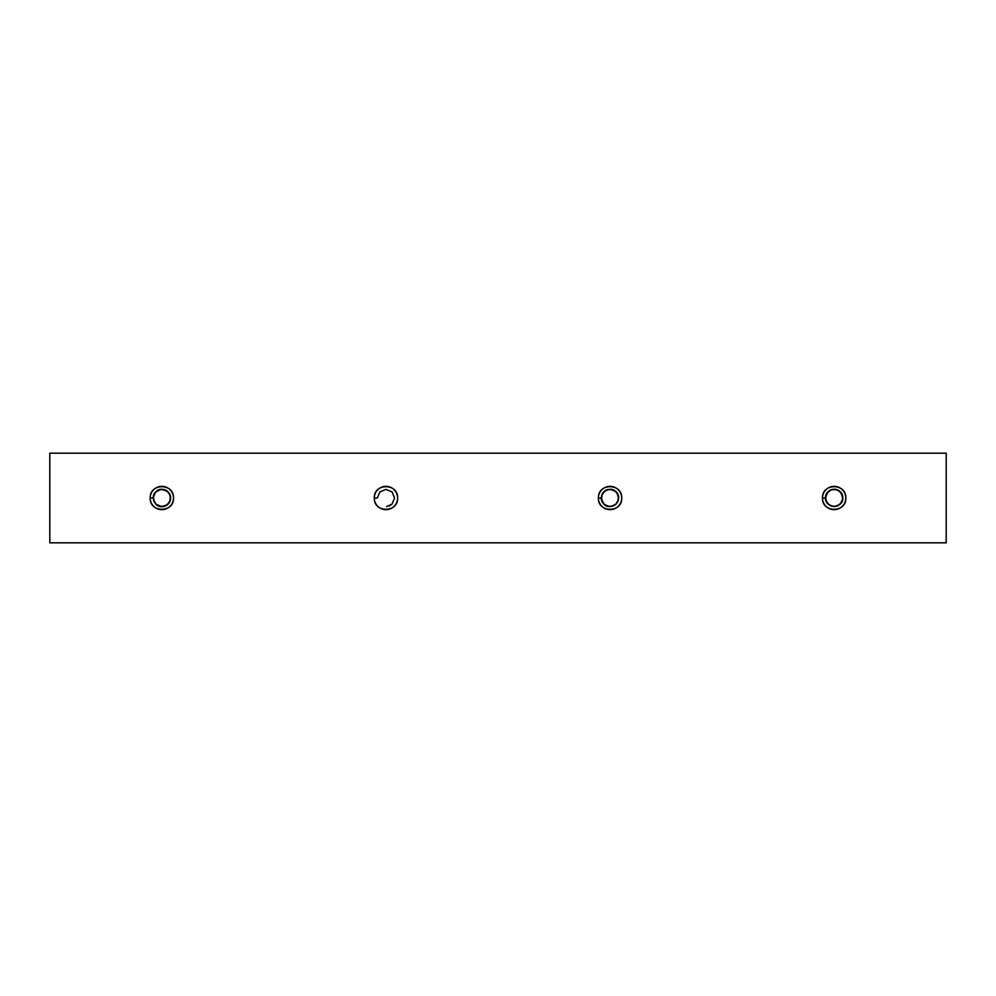 <?xml version="1.0" encoding="UTF-8"?>
<svg xmlns="http://www.w3.org/2000/svg" width="996" height="996" viewBox="0 0 996 996"><rect width="100%" height="100%" fill="white"/><g stroke="black" fill="none" stroke-linecap="round" stroke-linejoin="round"><path stroke-width="1.49" d="M150.197 498A11.653 11.653 0 0 0 161.85 509.653A11.653 11.653 0 0 0 173.503 498C174.225 513.027 149.475 513.027 150.197 498C149.475 482.973 174.225 482.973 173.503 498A11.653 11.653 0 0 0 161.85 486.347A11.653 11.653 0 0 0 150.197 498L153.235 498C155.463 489.522 160.368 487.492 167.951 491.9C176.192 499.394 163.244 512.342 155.75 504.101C151.342 496.518 153.372 491.613 161.85 489.385C172.968 488.849 172.968 507.151 161.85 506.615C153.372 504.387 151.342 499.482 155.75 491.9C163.244 483.658 176.192 496.606 167.951 504.101C160.368 508.508 155.463 506.478 153.235 498C152.699 488.899 166.818 486.085 169.818 494.701M374.297 498A11.653 11.653 0 0 0 385.95 509.653A11.653 11.653 0 0 0 397.603 498C398.325 513.027 373.575 513.027 374.297 498C373.575 482.973 398.325 482.973 397.603 498A11.653 11.653 0 0 0 385.95 486.347A11.653 11.653 0 0 0 374.297 498L377.335 498L379.85 491.9L385.95 489.385L392.05 491.9L394.565 498L392.05 504.101L386.597 506.591M598.397 498A11.653 11.653 0 0 0 610.05 509.653A11.653 11.653 0 0 0 621.703 498C622.425 513.027 597.675 513.027 598.397 498C597.675 482.973 622.425 482.973 621.703 498A11.653 11.653 0 0 0 610.05 486.347A11.653 11.653 0 0 0 598.397 498L601.435 498C600.899 486.882 619.201 486.882 618.665 498C616.437 506.478 611.532 508.508 603.95 504.101C595.708 496.606 608.656 483.658 616.151 491.9C620.558 499.482 618.528 504.387 610.05 506.615C598.932 507.151 598.932 488.849 610.05 489.385C618.528 491.613 620.558 496.518 616.151 504.101C608.568 508.508 603.663 506.478 601.435 498C600.899 488.899 615.018 486.085 618.018 494.701M822.497 498A11.653 11.653 0 0 0 834.15 509.653A11.653 11.653 0 0 0 845.803 498C846.525 513.027 821.775 513.027 822.497 498C821.775 482.973 846.525 482.973 845.803 498A11.653 11.653 0 0 0 834.15 486.347A11.653 11.653 0 0 0 822.497 498L825.535 498C824.999 486.882 843.301 486.882 842.765 498C840.537 506.478 835.632 508.508 828.05 504.101C819.808 496.606 832.756 483.658 840.25 491.9C844.658 499.482 842.628 504.387 834.15 506.615C825.672 504.387 823.642 499.482 828.05 491.9C835.544 483.658 848.492 496.606 840.25 504.101C832.668 508.508 827.763 506.478 825.535 498C824.999 488.899 839.118 486.085 842.118 494.701M946.2 542.82L946.2 453.18L49.8 453.18L49.8 542.82L946.2 542.82M167.926 504.113L165.149 505.968M392.026 504.113L389.249 505.968M616.126 504.113L613.349 505.968M840.226 504.113L837.449 505.968M161.85 506.615L155.75 504.101"/></g></svg>
